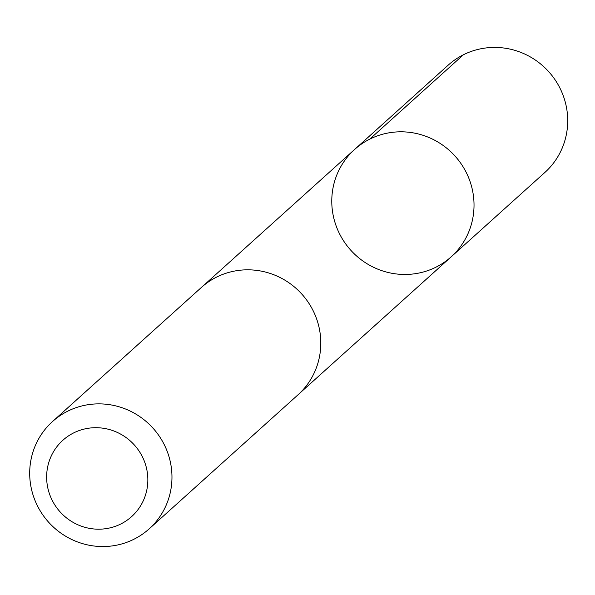 <?xml version="1.0" encoding="UTF-8"?>
<svg xmlns="http://www.w3.org/2000/svg" width="595" height="595" viewBox="0 0 595 595"><rect width="100%" height="100%" fill="white"/><g stroke="black" fill="none" stroke-linecap="round" stroke-linejoin="round"><path stroke-width="0.89" d="M391.919 273.284A72.203 70.24 48 0 1 334.866 222.069A72.203 70.24 48 0 1 354.575 149.494A72.203 70.24 48 0 1 455.086 156.128A72.203 70.24 48 0 1 451.218 256.795A72.203 70.24 48 0 1 391.919 273.284M544.908 172.424A72.211 70.247 -132 0 0 564.618 99.834A72.211 70.247 -132 0 0 507.557 48.604A72.211 70.247 -132 0 0 448.251 65.108L354.575 149.494A72.203 70.24 48 0 1 455.086 156.128A72.203 70.24 48 0 1 451.218 256.795L544.908 172.424M149.159 528.866L297.998 394.812A72.211 70.247 -132 0 0 317.708 322.222A72.211 70.247 -132 0 0 260.647 271A72.211 70.247 -132 0 0 201.341 287.497L52.501 421.55A72.211 70.247 -132 0 0 48.634 522.224A72.211 70.247 -132 0 0 149.159 528.866A72.211 70.247 -132 0 0 168.876 456.283A72.211 70.247 -132 0 0 111.808 405.054A72.211 70.247 -132 0 0 52.501 421.55M105.055 428.541A51.363 49.965 -132 0 0 50.04 495.427A51.363 49.965 -132 0 0 136.634 511.365A51.363 49.965 -132 0 0 105.055 428.541M369.733 139.148L463.408 54.762M299.307 393.6L451.218 256.795M202.679 286.321L354.575 149.494"/></g></svg>
